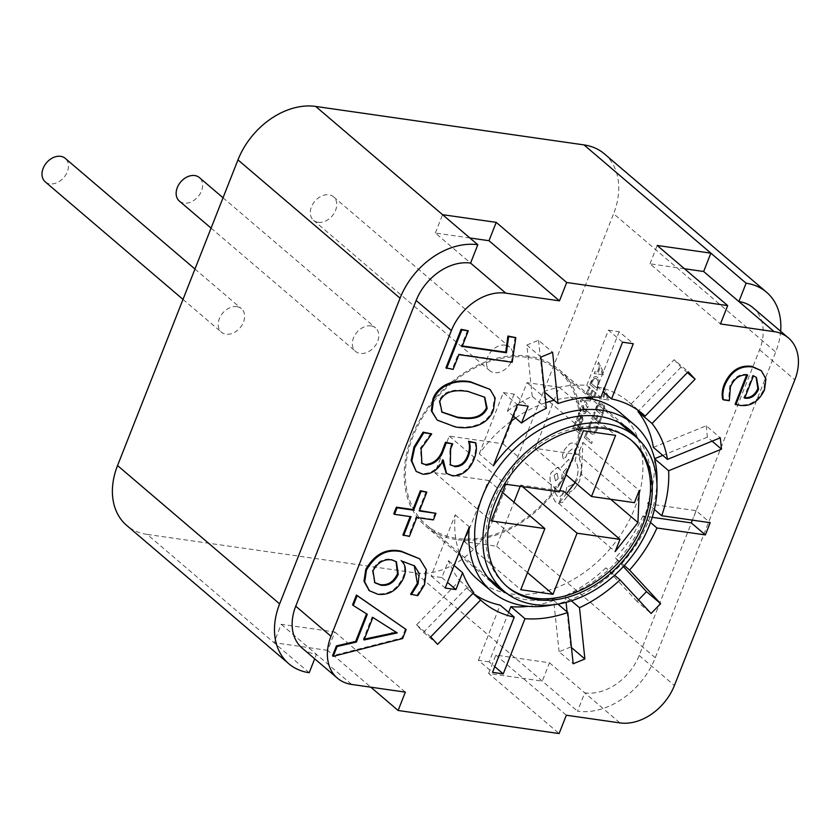 <?xml version="1.0" encoding="UTF-8"?>
<svg xmlns="http://www.w3.org/2000/svg" width="840" height="840" viewBox="0 0 840 840"><rect width="100%" height="100%" fill="white"/><g stroke="black" fill="none" stroke-linecap="round" stroke-linejoin="round"><path stroke-width="0.63" stroke-dasharray="4.2 3.15" d="M477.593 579.464A109.704 80.882 130.5 0 0 510.269 593.827A109.704 80.882 130.5 0 0 624.288 529.2A109.704 80.882 130.5 0 0 620.014 412.556M553.486 604.737A109.704 80.882 130.5 0 0 656.912 483.525M473.036 593.303A123.417 90.993 -49.5 0 1 468.699 589.89A123.417 90.993 -49.5 0 1 466.546 587.979L423.497 632.3L416.608 624.855L459.659 580.534A123.417 90.993 -49.5 0 1 448.497 560.658L441.84 577.563L431.109 576.02L455.207 514.826A109.704 80.882 130.5 0 0 459.249 552.395M455.207 514.826L469.308 526.859M318.108 222.316A15.425 11.372 130.5 0 0 334.142 213.224A15.425 11.372 130.5 0 0 333.543 196.822A15.425 11.372 130.5 0 0 328.955 194.806A15.425 11.372 130.5 0 0 312.921 203.889A15.425 11.372 130.5 0 0 313.519 220.3A15.425 11.372 130.5 0 0 318.108 222.316M505.144 345.145A15.425 11.372 -49.5 0 1 509.733 347.161A15.425 11.372 -49.5 0 1 510.332 363.562A15.425 11.372 -49.5 0 1 494.298 372.656A15.425 11.372 -49.5 0 1 489.709 370.629A15.425 11.372 -49.5 0 1 489.111 354.228A15.425 11.372 -49.5 0 1 505.144 345.145M179.361 201.054A15.425 11.372 130.5 0 0 183.96 203.081A15.425 11.372 130.5 0 0 199.994 193.988A15.425 11.372 130.5 0 0 199.395 177.587M370.986 325.899A15.425 11.372 -49.5 0 1 375.585 327.925A15.425 11.372 -49.5 0 1 376.183 344.327A15.425 11.372 -49.5 0 1 360.15 353.419A15.425 11.372 -49.5 0 1 355.551 351.393A15.425 11.372 -49.5 0 1 354.953 334.992A15.425 11.372 -49.5 0 1 370.986 325.899M45.213 181.818A15.425 11.372 130.5 0 0 49.802 183.845A15.425 11.372 130.5 0 0 65.835 174.752A15.425 11.372 130.5 0 0 65.237 158.351M236.838 306.663A15.425 11.372 -49.5 0 1 241.427 308.69A15.425 11.372 -49.5 0 1 242.025 325.091A15.425 11.372 -49.5 0 1 225.992 334.173A15.425 11.372 -49.5 0 1 221.403 332.157A15.425 11.372 -49.5 0 1 220.804 315.756A15.425 11.372 -49.5 0 1 236.838 306.663M631.365 440.286A95.991 70.77 130.5 0 0 630.494 439.519A95.991 70.77 130.5 0 0 601.902 426.951A95.991 70.77 130.5 0 0 502.142 483.504A95.991 70.77 130.5 0 0 505.88 585.564A95.991 70.77 130.5 0 0 506.772 586.309M528.066 357.42A101.472 74.812 -49.5 0 1 558.296 370.703A101.472 74.812 -49.5 0 1 562.244 478.601A101.472 74.812 -49.5 0 1 456.781 538.388A101.472 74.812 -49.5 0 1 426.552 525.095A101.472 74.812 -49.5 0 1 422.604 417.197A101.472 74.812 -49.5 0 1 528.066 357.42M638.474 439.268A102.848 75.831 -49.5 0 1 628.929 546.441A102.848 75.831 -49.5 0 1 526.774 599.75A102.848 75.831 -49.5 0 1 506.888 593.481M456.298 539.606A102.848 75.831 -49.5 0 1 425.67 526.144A102.848 75.831 -49.5 0 1 421.659 416.787A102.848 75.831 -49.5 0 1 528.549 356.192A102.848 75.831 -49.5 0 1 559.178 369.663A102.848 75.831 -49.5 0 1 563.188 479.021A102.848 75.831 -49.5 0 1 456.298 539.606M590.856 399.42L590.226 401.037L584.924 400.082L588.221 406.224L587.538 407.978L583.758 400.187L582.561 400.092L580.976 402.056L580.167 401.383L580.493 400.312L583.37 398.517L590.909 399.431L590.226 401.037M582.928 420.242L581.259 422.909L580.377 422.184L582.141 419.78L581.574 416.923L580.335 419.381L577.51 420.935L576.712 419.255L577.111 416.85L579.106 414.855L578.308 414.183L578.918 412.619L582.225 415.391L582.981 420.252L581.312 422.919L580.429 422.184L582.194 419.79L581.637 416.923L580.398 419.391L577.563 420.945L576.765 419.265L577.164 416.861L579.159 414.855L578.361 414.194L578.97 412.629L582.278 415.401L582.981 420.252M578.235 421.292L577.51 420.935L578.235 421.292M575.558 421.281L576.376 421.964L574.392 427.067L576.817 429.093L578.55 424.631L579.38 425.324L577.637 429.786L579.947 431.707L581.816 426.899L582.645 427.592L580.146 434.018L572.943 427.991L575.558 421.281L576.376 421.964M589.292 424.473L591.055 421.365L591.948 422.111L590.205 424.935L589.722 428.768L591.297 431.718L593.975 432.212L596.096 429.481L596.809 426.185L597.786 427.004L596.925 430.206L594.09 433.902L592.357 434.228L590.594 433.356L588.609 429.576L589.292 424.473L591.055 421.365M780.644 331.275A68.565 50.547 -49.5 0 1 775.688 352.055L655.274 657.751A68.565 50.547 -49.5 0 1 577.521 711.197L584.745 692.853A47.995 35.385 130.5 0 0 639.167 655.442L759.591 349.745A47.995 35.385 130.5 0 0 753.175 307.85M655.274 657.751L493.175 519.435L613.589 213.749L775.688 352.055M586.929 430.973L587.748 431.655L585.816 436.622L592.2 441.966L591.57 443.572L584.367 437.546L586.929 430.973L587.748 431.655M594.332 411.905L595.15 412.598L593.166 417.701L595.591 419.727L597.324 415.265L598.154 415.947L596.421 420.409L598.721 422.342L600.59 417.522L601.419 418.215L598.93 424.641L591.727 418.625L594.332 411.905L595.15 412.598M595.245 409.553L596.578 406.119L599.466 402.119L601.283 401.709L602.889 402.486L604.706 406.507L602.448 415.58L595.245 409.553L599.529 402.129L601.335 401.709L602.942 402.497L604.769 406.507L602.5 415.59L595.298 409.563M603.824 387.471L609.178 398.255L608.506 399.977L599.466 398.706L600.149 396.921L602.585 397.373L604.611 392.175L603.13 389.256L603.824 387.471L609.231 398.265L608.559 399.987L599.519 398.706L600.212 396.931L602.648 397.383L604.663 392.185L603.183 389.267L603.876 387.481M580.902 411.443L579.978 410.666L580.608 407.988L582.025 405.741L583.527 405.668L584.262 412.104L585.617 410.97L586.121 408.397L587.002 409.132L586.404 411.432L585.039 413.564L583.548 413.647L582.824 407.19L581.353 408.45L580.85 411.432L579.915 410.655L581.973 405.731L583.475 405.657L584.21 412.094L585.564 410.97L586.068 408.387L586.94 409.122L586.351 411.432L584.986 413.553L583.496 413.637L582.488 407.054L580.85 411.432M584.986 413.553L583.496 413.637L584.986 413.553M584.21 412.094L584.945 412.041L584.21 412.094M581.973 405.731L583.527 405.668L581.973 405.731M588.976 386.726L589.796 387.408L587.822 392.511L590.236 394.538L591.969 390.075L592.799 390.768L591.066 395.231L593.365 397.152L595.245 392.343L596.064 393.036L593.575 399.462L586.373 393.435L588.976 386.726L589.796 387.408M589.89 384.363L591.224 380.93L594.122 376.929L595.928 376.519L597.534 377.296L599.361 381.318L597.093 390.39L589.89 384.363L594.174 376.94L595.98 376.53L597.587 377.307L599.413 381.329L597.146 390.401L589.942 384.374M598.469 362.292L603.824 373.065L603.151 374.787L594.111 373.517L594.804 371.731L597.24 372.183L599.256 366.986L597.775 364.067L598.521 362.292L603.876 373.076L603.204 374.798L594.163 373.527L594.856 371.742L597.293 372.194L599.308 366.996L597.828 364.077L598.521 362.292M576.125 444.181C579.264 447.394 580.356 452.204 579.411 458.577L581.595 466.757L579.579 481.047L573.447 490.025L569.678 492.041L568.985 494.172L562.558 502.31L558.411 503.129L555.103 501.596L550.977 493.206L551.271 484.05C549.644 480.784 549.581 477.005 551.061 472.71L557.602 467.187L560.144 468.552L568.754 459.302L570.402 464.32L562.202 473.204L561.351 481.32C559.619 485.257 557.413 487.095 554.736 486.832C554.379 490.938 555.261 494.025 557.382 496.094L559.409 497.028L565.95 491.505L567.063 486.171C570.917 486.728 574.087 484.144 576.587 478.401C578.96 471.135 578.434 465.213 575.012 460.625L575.295 459.911C576.702 455.501 576.261 452.088 573.982 449.652L572.365 448.896L567.514 452.697L565.803 457.265L563.147 458.682L562.558 454.786L564.596 449.547L570.034 443.405L573.3 442.869L576.177 444.192C579.317 447.405 580.409 452.204 579.474 458.588L581.658 466.767L579.631 481.058L573.5 490.035L569.73 492.051L569.037 494.172L562.622 502.32L558.464 503.139L555.156 501.606L551.029 493.206L551.324 484.06C549.696 480.795 549.633 477.015 551.114 472.71L557.666 467.187L560.196 468.552L568.806 459.312L570.454 464.331L562.254 473.214L561.414 481.331C559.682 485.268 557.466 487.106 554.788 486.832L554.788 486.832C554.432 490.938 555.313 494.036 557.434 496.104L559.461 497.038L566.002 491.516L567 486.161C570.853 486.728 574.035 484.134 576.534 478.391C578.907 471.125 578.382 465.203 574.959 460.614L575.243 459.9C576.65 455.501 576.208 452.078 573.93 449.642L572.313 448.896L567.462 452.687L565.75 457.254L563.094 458.671L562.506 454.776L564.543 449.536L569.982 443.394L573.248 442.858L576.177 444.192M563.724 458.966L563.094 458.671L563.724 458.966M515.109 337.05L511.497 361.662L458.231 354.018L452.413 368.781L445.935 367.857M467.596 330.236L461.465 345.818L462.346 345.944M489.384 388.805L494.456 397.457L492.765 409.227C486.266 426.93 466.284 428.683 454.377 426.258L436.506 419.517M405.457 628.929L401.909 637.949L332.535 655.736M366.544 613.799L352.569 604.884M418.95 558.201L425.649 569.121L423.885 584.073L417.081 595.067L410.603 594.143M414.257 565.646L400.774 560.343C405.038 564.344 405.825 569.888 403.116 576.954C397.205 589.355 388.563 594.93 377.181 593.68L369.075 590.447M435.246 512.757L432.663 519.319L416.105 516.947L408.681 535.805L402.917 534.986M410.161 516.59L393.792 513.744M426.122 491.526L418.688 510.384L419.58 510.51M430.994 433.304L420.42 448.088L421.554 463.144M451.983 443.237L449.904 448.529L449.999 464.646M475.02 442.207C476.259 447.195 475.734 452.55 473.445 458.272C469.056 469.434 461.906 475.115 451.962 475.293L446.229 473.099M442.428 461.591L442.544 459.428C437.745 469.108 430.952 473.834 422.153 473.624L415.495 470.831M760.599 370.031L765.23 378.284L763.812 389.308C757.943 401.257 749.522 406.382 738.528 404.67L735.137 404.187M746.676 374.892L746.886 374.356C739.116 373.8 733.394 377.8 729.719 386.348L728.616 400.103L722.726 399.252M488.628 673.428L495.852 655.085L549.507 662.781L542.283 681.125L488.628 673.428L559.104 733.562M327.642 650.349L273.977 642.653L281.201 624.309L334.866 632.005L327.642 650.349L370.818 687.183M309.215 672.714L147.126 534.408L415.433 572.88L577.521 711.197M147.126 534.408A68.565 50.547 -49.5 0 1 126.704 525.431M604.433 153.888A68.565 50.547 -49.5 0 1 613.589 213.749M493.175 519.435A68.565 50.547 -49.5 0 1 415.433 572.88M302.148 648.091A47.995 35.385 130.5 0 0 316.439 654.381L314.695 658.801M684.505 268.748L649.981 263.802L720.457 323.935M649.981 263.802L657.206 245.459M281.201 624.309L351.677 684.443M334.866 632.005L405.342 692.139M469.865 237.972L435.341 233.016L470.579 263.088M435.341 233.016L442.565 214.672M549.507 662.781L619.983 722.915M495.852 655.085L566.328 715.228M575.179 482.58L581.563 474.443L610.649 499.254M563.609 491.243L558.789 503.475L566.465 493.689M558.789 503.475L615.174 551.575M520.202 486.286L520.674 485.09L559.787 490.697M520.674 485.09L522.459 486.612M581.563 474.443L582.876 442.334L578.057 454.566L535.133 448.403L559.209 387.261L527.016 382.651L502.929 443.793L449.274 436.096L434.826 472.773L488.481 480.469L464.394 541.611L496.598 546.231L513.944 502.194M496.598 546.231L527.52 572.618M464.394 541.611L520.779 589.722M488.481 480.469L502.435 492.377M434.826 472.773L491.201 520.884M449.274 436.096L505.649 484.197M502.929 443.793L559.314 491.894M527.016 382.651L583.401 430.752M559.209 387.261L615.594 435.372M535.133 448.403L566.055 474.789M578.057 454.566L634.442 502.667M582.876 442.334L639.25 490.445M402.612 638.547L401.909 637.949M367.3 614.282L366.597 613.673M372.887 617.474L372.183 616.875L363.321 639.366L364.361 639.125M364.024 639.965L363.321 639.366M396.281 632.341L372.183 616.875M397.299 632.709L396.596 632.111M393.593 631.04L392.879 630.441M417.784 595.675L417.081 595.067M424.589 584.682L423.885 584.073M377.885 594.279L377.181 593.68M403.82 577.553L403.116 576.954M401.478 560.952L400.774 560.343M401.562 560.731L400.858 560.123M396.05 561.519L391.262 559.303C383.25 558.212 376.929 561.865 372.298 570.245L374.514 582.446M391.965 559.913L391.262 559.303M373.002 570.853L372.298 570.245M409.385 536.413L408.681 535.805M416.808 517.545L416.105 516.947M433.367 519.918L432.663 519.319M419.391 510.983L418.688 510.384M411.054 516.726L410.351 516.117M422.867 474.222L422.153 473.624M443.247 460.036L442.544 459.428M443.394 460.058L442.691 459.449M452.666 475.902L451.962 475.293M474.149 458.871L473.445 458.272M450.608 449.138L449.904 448.529M421.124 448.686L420.42 448.088M455.081 426.856L454.377 426.258M493.469 409.826L492.765 409.227M484.428 396.963L467.229 390.842C458.776 389.739 444.717 388.332 439.058 400.774L441.651 411.884M467.933 391.44L467.229 390.842M439.761 401.373L439.058 400.774M453.117 369.39L452.413 368.781M458.934 354.627L458.231 354.018M512.201 362.26L511.497 361.662M462.168 346.416L461.465 345.818M739.231 405.269L738.528 404.67M764.516 389.907L763.812 389.308M729.32 400.701L728.616 400.103M730.422 386.946L729.719 386.348M747.59 374.966L746.886 374.356M753.48 375.806L752.766 375.207L743.957 397.572L744.86 397.667M744.66 398.171L743.957 397.572M756.105 377.202L752.766 375.207M448.497 560.658L454.104 565.446M459.659 580.534L473.75 592.557M441.84 577.563L447.447 582.341M431.109 576.02L445.2 588.042M583.212 397.709A109.704 80.882 130.5 0 0 554.117 400.25M545.716 402.717A109.704 80.882 130.5 0 0 515.561 417.984M510.867 421.344A109.704 80.882 130.5 0 0 479.252 453.8L493.343 465.822M479.252 453.8L503.36 392.606L517.451 404.628M503.36 392.606L514.091 394.139L528.182 406.171M514.091 394.139L507.433 411.044L513.041 415.832M507.433 411.044A123.417 90.993 -49.5 0 1 532.214 396.322L546.315 408.356M532.214 396.322L526.827 345.051L540.918 357.074M526.827 345.051L538.524 340.274L552.625 352.296M538.524 340.274L543.921 391.545L544.603 392.133M543.921 391.545A123.417 90.993 -49.5 0 1 586.719 385.361L600.821 397.383M586.719 385.361L608.465 330.162L622.555 342.195M608.465 330.162L619.196 331.706L633.287 343.728M619.196 331.706L597.45 386.894L603.067 391.681M597.45 386.894A123.417 90.993 -49.5 0 1 628.919 402.119A123.417 90.993 -49.5 0 1 631.071 404.04L640.773 412.325M631.071 404.04L674.121 359.709L688.212 371.742M674.121 359.709L681.009 367.164L687.383 372.603M681.009 367.164L638.673 410.75M653.373 447.363L706.199 425.786L720.29 437.808M706.199 425.786L707.385 437.147L712.1 441.157M707.385 437.147L662.76 455.375M654.559 458.724A123.417 90.993 -49.5 0 1 647.65 503.727L654.371 509.46M647.65 503.727L696.098 510.668L710.199 522.701M696.098 510.668L692.37 520.139M652.239 517.303L642.841 515.949L650.486 522.48M642.841 515.949A123.417 90.993 -49.5 0 1 615.457 558.012L624.278 565.551M615.457 558.012L623.353 566.559M638.526 599.886L637.004 601.45L651.095 613.473M637.004 601.45L605.913 567.84L614.597 575.243M605.913 567.84A123.417 90.993 -49.5 0 1 565.394 595.697L571.389 600.81M565.394 595.697L566.097 602.364M567.095 611.919L570.791 646.968L571.473 647.556M570.791 646.968L559.083 651.746L573.174 663.779M559.083 651.746L553.686 600.474L557.949 604.107M553.686 600.474A123.417 90.993 -49.5 0 1 528.496 606.333M508.641 612.36L489.143 661.857L494.76 666.645M489.143 661.857L478.411 660.313L492.513 672.347M478.411 660.313L500.157 605.115M466.546 587.979L472.92 593.418M423.497 632.3L437.588 644.332M416.608 624.855L430.7 636.888M587.8 431.666L585.816 436.622M585.869 436.632L592.2 441.966M592.252 441.977L591.57 443.572M591.623 443.583L584.367 437.546M584.42 437.556L586.981 430.973M591.108 421.376L591.948 422.111M592 422.121L590.268 424.935L589.775 428.778L591.36 431.718L594.027 432.222L596.148 429.492L596.809 426.185M596.862 426.195L597.786 427.004M597.839 427.004L596.977 430.206L594.143 433.902L592.41 434.238L590.646 433.367L588.662 429.587L589.344 424.473M595.203 412.608L593.166 417.701M593.229 417.701L595.591 419.727M595.644 419.727L597.324 415.265M597.376 415.265L598.154 415.947M598.206 415.957L596.421 420.409M596.474 420.42L598.721 422.342M598.773 422.352L600.59 417.522M600.653 417.532L601.419 418.215M601.472 418.226L598.93 424.641M598.983 424.651L591.727 418.625M591.78 418.625L594.384 411.915M602.301 413.28L596.747 408.639L599.645 403.746L600.894 403.483L602.259 404.166L603.75 407.232L602.301 413.28L596.694 408.629L599.592 403.736L602.207 404.156L603.698 407.221L602.249 413.269M603.655 397.551L605.283 393.362L607.961 398.401L603.603 397.541L605.231 393.351L607.919 398.36L603.603 397.541M576.429 421.974L574.392 427.067M574.445 427.077L576.817 429.093M576.87 429.104L578.55 424.631M578.602 424.641L579.38 425.324M579.432 425.324L577.637 429.786M577.7 429.786L579.947 431.707M579.999 431.718L581.816 426.899M581.868 426.899L582.645 427.592M582.698 427.592L580.146 434.018M580.199 434.028L572.943 427.991M572.996 428.001L575.61 421.281M579.065 419.548L577.836 418.467L578.067 417.081L579.138 415.727L580.45 415.937L580.944 416.356L579.065 419.548L577.773 418.457L578.004 417.07L579.086 415.727L580.892 416.346L579.012 419.538L578.203 419.412L579.065 419.548M579.138 415.727L580.45 415.937L579.138 415.727M590.279 401.048L585.407 400.239M585.312 400.669L588.221 406.224M588.273 406.235L587.538 407.978M587.591 407.988L583.758 400.187M583.821 400.197L582.614 400.092L580.976 402.056M581.028 402.066L580.167 401.383M580.22 401.394L580.545 400.323L583.422 398.517L590.909 399.431M589.848 387.419L587.822 392.511M587.874 392.522L590.236 394.538M590.289 394.548L591.969 390.075M592.032 390.086L592.799 390.768M592.851 390.768L591.066 395.231M591.119 395.231L593.365 397.152M593.418 397.163L595.245 392.343M595.298 392.343L596.064 393.036M596.127 393.036L593.575 399.462M593.628 399.473L586.373 393.435M586.425 393.445L589.029 386.726M596.946 388.101L591.392 383.45L594.29 378.556L596.904 378.977L598.395 382.043L596.946 388.101L591.339 383.439L594.237 378.546L595.486 378.294L596.851 378.966L598.343 382.032L596.894 388.091M598.3 372.362L599.928 368.172L602.606 373.223L598.248 372.351L599.875 368.172L602.553 373.212L598.248 372.351M554.159 475.377L556.71 473.225L557.498 473.582L558.149 478.716L555.607 480.879L554.106 475.367L556.647 473.214L557.445 473.582L558.096 478.706L555.545 480.869L554.106 475.367M639.167 655.442L674.404 685.503M759.591 349.745L794.829 379.817M333.543 196.822L509.733 347.161M223.041 197.768L375.585 327.925M194.964 269.042L241.427 308.69M505.88 585.564L507.644 587.076M619.385 422.835L558.296 370.703M425.67 526.144L496.146 586.278M559.178 369.663L629.654 429.796M487.641 577.216L426.552 525.095M630.494 439.519L632.258 441.031M413.91 565.341L414.614 565.94M395.714 561.204L396.417 561.803M374.147 582.141L374.85 582.75M449.631 464.352L450.334 464.951M421.197 462.861L421.901 463.459M484.082 396.659L484.785 397.257M441.294 411.59L441.998 412.188M755.748 376.877L756.452 377.475M183.005 299.397L221.403 332.157M211.082 228.123L355.551 351.393M313.519 220.3L489.709 370.629M628.919 402.119L643.01 414.151M468.699 589.89L482.79 601.923"/><path stroke-width="1.26" d="M656.912 483.525A109.704 80.882 130.5 0 0 634.106 424.578L620.014 412.556A109.704 80.882 130.5 0 0 587.339 398.192A109.704 80.882 130.5 0 0 583.212 397.709M634.106 424.578A109.704 80.882 130.5 0 0 601.429 410.214A109.704 80.882 130.5 0 0 493.343 465.822L517.451 404.628L528.182 406.171L521.524 423.066A123.417 90.993 -49.5 0 1 546.315 408.356L540.918 357.074L552.625 352.296L558.012 403.568A123.417 90.993 -49.5 0 1 600.821 397.383L622.555 342.195L633.287 343.728L611.551 398.927A123.417 90.993 -49.5 0 1 643.01 414.151A123.417 90.993 -49.5 0 1 645.162 416.073L688.212 371.742L695.1 379.187L652.05 423.518A123.417 90.993 -49.5 0 1 667.464 459.396L720.29 437.808L721.486 449.169L668.661 470.757A123.417 90.993 -49.5 0 1 661.752 515.75L710.199 522.701L705.38 534.923L656.933 527.982A123.417 90.993 -49.5 0 1 629.549 570.045L660.629 603.655L651.095 613.473L620.014 579.863A123.417 90.993 -49.5 0 1 579.485 607.719L584.881 658.99L573.174 663.779L567.788 612.497A123.417 90.993 -49.5 0 1 524.979 618.681L503.244 673.88L492.513 672.347L514.248 617.148A123.417 90.993 -49.5 0 1 482.79 601.923A123.417 90.993 -49.5 0 1 480.638 600.001L437.588 644.332L430.7 636.888L473.75 592.557A123.417 90.993 -49.5 0 1 462.588 572.691L455.931 589.586L445.2 588.042L469.308 526.859A109.704 80.882 130.5 0 0 491.694 591.486A109.704 80.882 130.5 0 0 524.37 605.861A109.704 80.882 130.5 0 0 553.486 604.737M459.249 552.395A109.704 80.882 130.5 0 0 477.593 579.464L491.694 591.486M223.041 197.768L199.395 177.587A15.425 11.372 130.5 0 0 194.796 175.571A15.425 11.372 130.5 0 0 178.763 184.653A15.425 11.372 130.5 0 0 179.361 201.054L211.082 228.123M194.964 269.042L65.237 158.351A15.425 11.372 130.5 0 0 60.648 156.334A15.425 11.372 130.5 0 0 44.615 165.417A15.425 11.372 130.5 0 0 45.213 181.818L183.005 299.397M603.666 428.453A95.991 70.77 130.5 0 0 503.906 485.006A95.991 70.77 130.5 0 0 507.644 587.076A95.991 70.77 130.5 0 0 536.235 599.645A95.991 70.77 130.5 0 0 635.996 543.091A95.991 70.77 130.5 0 0 632.258 441.031A95.991 70.77 130.5 0 0 603.666 428.453M506.772 586.309A95.991 70.77 130.5 0 0 534.471 598.143A95.991 70.77 130.5 0 0 633.832 542.251A95.991 70.77 130.5 0 0 631.365 440.286M605.587 423.56A101.472 74.812 -49.5 0 1 635.817 436.853A101.472 74.812 -49.5 0 1 639.765 544.75A101.472 74.812 -49.5 0 1 534.303 604.538A101.472 74.812 -49.5 0 1 504.084 591.245A101.472 74.812 -49.5 0 1 500.126 483.346A101.472 74.812 -49.5 0 1 605.587 423.56M506.888 593.481A102.848 75.831 -49.5 0 1 496.146 586.278A102.848 75.831 -49.5 0 1 492.135 476.921A102.848 75.831 -49.5 0 1 599.025 416.325A102.848 75.831 -49.5 0 1 629.654 429.796A102.848 75.831 -49.5 0 1 638.474 439.268M445.935 367.857L461.118 329.312L468.3 330.834L462.168 346.416L506.436 352.769L505.733 352.17L507.906 336.021L515.812 337.649L512.201 362.26L458.934 354.627L453.117 369.39L445.935 367.857M462.346 345.944L505.733 352.17M437.209 420.116L431.308 410.865L432.884 399.042C439.278 382.074 458.693 379.312 470.421 381.769L490.088 389.403L495.159 398.055L493.469 409.826C486.969 427.529 466.998 429.282 455.081 426.856L437.209 420.116L432.012 411.464L433.598 399.651C439.981 382.683 459.396 379.911 471.135 382.368L490.088 389.403M333.239 656.334L337.124 646.496L356.36 642.065L367.3 614.282L353.272 605.482L357.147 595.644L406.161 629.528L402.612 638.547L333.239 656.334L332.535 655.736L336.42 645.887L355.656 641.456L366.544 613.799M353.272 605.482L352.569 604.884L356.444 595.035L406.161 629.528M559.104 733.562L566.328 715.228L619.983 722.915A47.995 35.385 130.5 0 0 674.404 685.503L794.829 379.817A47.995 35.385 130.5 0 0 788.413 337.911A47.995 35.385 130.5 0 0 774.123 331.632L720.457 323.935L727.682 305.592L566.696 282.502L559.472 300.846L505.817 293.149A47.995 35.385 130.5 0 0 451.395 330.561L330.981 636.258A47.995 35.385 130.5 0 0 337.386 678.153A47.995 35.385 130.5 0 0 351.677 684.443L405.342 692.139L398.118 710.482L559.104 733.562M411.306 594.741L418.047 583.916L419.265 573.531L414.614 565.94L401.478 560.952C405.752 564.942 406.529 570.486 403.82 577.553C397.908 589.964 389.267 595.539 377.885 594.279L369.411 590.751L364.697 581.805L366.492 569.982C375.417 554.621 387.219 548.562 401.909 551.807L419.654 558.8L426.353 569.72L424.589 584.682L417.784 595.675L410.603 594.143L417.344 583.317L414.257 565.646M369.075 590.447L363.993 581.207L365.788 569.384C374.714 554.022 386.516 547.953 401.195 551.198L419.654 558.8M403.62 535.584L411.054 516.726L394.495 514.343L397.079 507.791L413.637 510.163L421.071 491.295L426.825 492.125L419.391 510.983L435.95 513.356L433.367 519.918L416.808 517.545L409.385 536.413L402.917 534.986L410.161 516.59M394.495 514.343L393.792 513.744L396.375 507.181L412.933 509.555L420.368 490.697L426.825 492.125M419.58 510.51L435.95 513.356M413.942 447.153L423.077 432.159L431.697 433.902L421.124 448.686L421.901 463.459L425.25 464.531C434.091 463.817 440.108 458.262 443.31 447.888L445.505 442.312L452.687 443.846L450.608 449.138L450.334 464.951L453.684 466.011C460.331 466.368 465.056 462.735 467.838 455.112C469.686 450.104 469.917 445.494 468.542 441.284L475.724 442.817C476.963 447.794 476.438 453.149 474.149 458.871C469.77 470.032 462.609 475.713 452.666 475.902L446.576 473.413L443.247 460.036C438.449 469.707 431.655 474.432 422.867 474.222L416.199 471.44L411.863 460.981L414.645 447.752L413.942 447.153L411.159 460.383L416.199 471.44M421.554 463.144L425.25 464.531M449.999 464.646L453.684 466.011M446.229 473.099L442.428 461.591M735.84 404.786L747.59 374.966C739.82 374.409 734.097 378.399 730.422 386.946L729.32 400.701L723.429 399.861C722.295 394.968 722.925 389.729 725.308 384.132C731.535 371.049 740.639 365.337 752.609 367.017L761.303 370.639L765.933 378.882L764.516 389.907C758.646 401.856 750.225 406.98 739.231 405.269L735.137 404.187L746.676 374.892M723.429 399.861L722.726 399.252C721.591 394.37 722.222 389.13 724.605 383.534C730.832 370.44 739.935 364.739 751.905 366.419L761.303 370.639M727.682 305.592L657.206 245.459L710.871 253.155L584.01 144.91L315.704 106.439L442.565 214.672L496.219 222.369L566.696 282.502M370.818 687.183L398.118 710.482M314.695 658.801L309.215 672.714A68.565 50.547 -49.5 0 1 288.792 663.736A68.565 50.547 -49.5 0 1 279.636 603.887L400.06 298.19A68.565 50.547 -49.5 0 1 477.803 244.745L470.579 263.088A47.995 35.385 130.5 0 0 416.157 300.5L295.743 606.197A47.995 35.385 130.5 0 0 302.148 648.091L337.386 678.153M400.06 298.19L237.962 159.884L117.548 465.57L279.636 603.887M288.792 663.736L126.704 525.431A68.565 50.547 -49.5 0 1 117.548 465.57M442.565 214.672L477.803 244.745M237.962 159.884A68.565 50.547 -49.5 0 1 315.704 106.439M584.01 144.91A68.565 50.547 -49.5 0 1 604.433 153.888L766.532 292.205A68.565 50.547 -49.5 0 1 780.644 331.275M788.413 337.911L753.175 307.85A47.995 35.385 130.5 0 0 738.885 301.56L746.109 283.217A68.565 50.547 -49.5 0 1 766.532 292.205M746.109 283.217L710.871 253.155L703.647 271.498L774.123 331.632M703.647 271.498L684.505 268.748M496.219 222.369L488.995 240.713L559.472 300.846M488.995 240.713L469.865 237.972M615.174 551.575L637.949 522.553L639.25 490.445L634.442 502.667L591.507 496.514L615.594 435.372L583.401 430.752L559.314 491.894L505.649 484.197L491.201 520.884L544.866 528.581L520.779 589.722L552.972 594.332L577.059 533.201L619.994 539.353L615.174 551.575M610.649 499.254L637.949 522.553M566.465 493.689L575.179 482.58M559.787 490.697L563.609 491.243L619.994 539.353M522.459 486.612L577.059 533.201M513.944 502.194L520.202 486.286M527.52 572.618L552.972 594.332M502.435 492.377L544.866 528.581M566.055 474.789L591.507 496.514M372.887 617.474L364.024 639.965L397.215 632.929L372.887 617.474M357.147 595.644L356.444 595.035M356.36 642.065L355.656 641.456M337.124 646.496L336.42 645.887M364.361 639.125L396.512 632.331M392.669 633.381L391.965 632.772M398.233 574.371L396.417 561.803L391.965 559.913C383.954 558.821 377.632 562.464 373.002 570.853L374.85 582.75L380.646 585.144C388.322 586.331 394.181 582.74 398.233 574.371L397.53 573.773L396.05 561.519M401.909 551.807L401.195 551.198M366.492 569.982L365.788 569.384M418.047 583.916L417.344 583.317M374.514 582.446L379.932 584.546C387.618 585.732 393.477 582.141 397.53 573.773M380.646 585.144L379.932 584.546M421.071 491.295L420.368 490.697M413.637 510.163L412.933 509.555M397.079 507.791L396.375 507.181M414.645 447.752L423.78 432.768L423.077 432.159M423.78 432.768L431.697 433.902M454.388 466.61C461.034 466.967 465.759 463.334 468.542 455.711C470.39 450.713 470.62 446.093 469.245 441.882L468.542 441.284M469.245 441.882L475.724 442.817M468.542 455.711L467.838 455.112M425.954 465.14C434.794 464.415 440.811 458.861 444.014 448.487L446.208 442.911L445.505 442.312M446.208 442.911L452.687 443.846M444.014 448.487L443.31 447.888M467.933 391.44C459.48 390.338 445.421 388.931 439.761 401.373L441.998 412.188L457.979 417.743C466.694 418.635 480.9 420.987 487.169 408.44L484.785 397.257L467.933 391.44M433.598 399.651L432.884 399.042M471.135 382.368L470.421 381.769M487.169 408.44L486.465 407.841L484.428 396.963M441.651 411.884L457.275 417.134C465.99 418.036 480.197 420.378 486.465 407.841M457.979 417.743L457.275 417.134M506.436 352.769L508.61 336.62L507.906 336.021M508.61 336.62L515.812 337.649M446.639 368.456L461.822 329.91L461.118 329.312M461.822 329.91L468.3 330.834M753.48 375.806L744.66 398.171C750.824 398.969 755.454 395.976 758.562 389.214L756.452 377.475L753.48 375.806M752.609 367.017L751.905 366.419M725.308 384.132L724.605 383.534M743.957 397.572C750.11 398.36 754.75 395.378 757.859 388.616L756.105 377.202M758.562 389.214L757.859 388.616M454.104 565.446L462.588 572.691M447.447 582.341L455.931 589.586M554.117 400.25A109.704 80.882 130.5 0 0 545.716 402.717M515.561 417.984A109.704 80.882 130.5 0 0 510.867 421.344M513.041 415.832L521.524 423.066M544.603 392.133L558.012 403.568M603.067 391.681L611.551 398.927M640.773 412.325L645.162 416.073M687.383 372.603L695.1 379.187M638.673 410.75L637.949 411.485L652.05 423.518M637.949 411.485A123.417 90.993 -49.5 0 1 653.373 447.363L667.464 459.396M712.1 441.157L721.486 449.169M662.76 455.375L654.591 458.714M654.601 458.756L668.661 470.757M654.371 509.46L661.752 515.75M692.37 520.139L691.278 522.9L705.38 534.923M691.278 522.9L652.239 517.303M650.486 522.48L656.933 527.982M624.278 565.551L629.549 570.045M623.353 566.559L646.538 591.633L660.629 603.655M646.538 591.633L638.526 599.886M614.597 575.243L620.014 579.863M571.389 600.81L579.485 607.719M566.097 602.364L567.095 611.919M571.473 647.556L584.881 658.99M557.949 604.107L567.788 612.497M528.496 606.333A123.417 90.993 -49.5 0 1 510.888 606.659L524.979 618.681M510.888 606.659L508.641 612.36M494.76 666.645L503.244 673.88M473.036 593.303A123.417 90.993 -49.5 0 0 500.157 605.115L514.248 617.148M472.92 593.418L480.638 600.001M470.579 263.088L505.817 293.149M416.157 300.5L451.395 330.561M295.743 606.197L330.981 636.258M635.817 436.853L619.385 422.835M504.084 591.245L487.641 577.216M368.707 590.153L369.411 590.751M445.872 472.815L446.576 473.413"/></g></svg>

